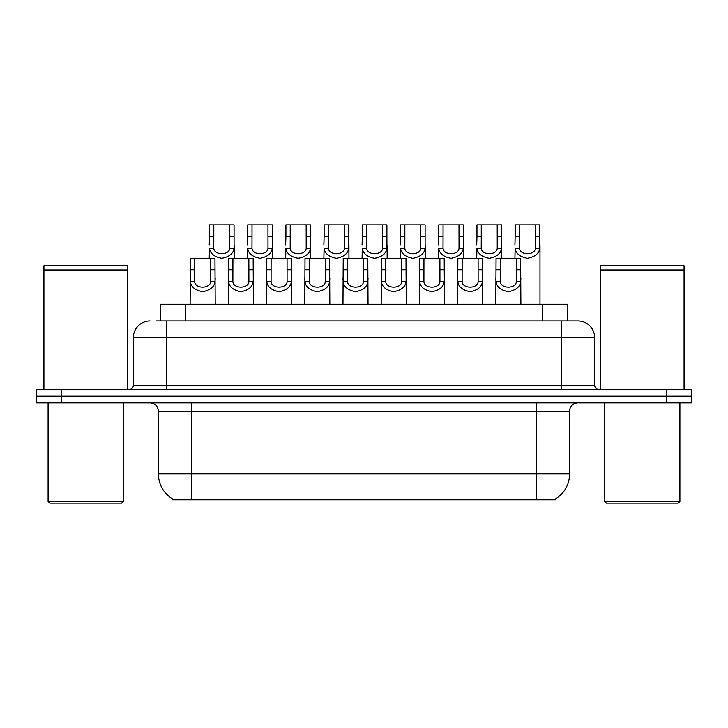 <?xml version="1.0" encoding="UTF-8"?>
<svg xmlns="http://www.w3.org/2000/svg" width="728" height="728" viewBox="0 0 728 728"><rect width="100%" height="100%" fill="white"/><g stroke="black" fill="none" stroke-linecap="round" stroke-linejoin="round"><path stroke-width="1.09" d="M160.515 320.957L160.515 304.249L567.485 304.249L567.485 320.957M555.382 498.98L555.382 499.799L172.618 499.799L172.618 498.98M172.873 499.126A29.247 29.247 0 0 1 158.413 473.901L191.846 473.901L191.846 499.126L536.154 499.126L536.154 473.901L569.587 473.901L569.587 411.22A8.354 8.354 0 0 1 577.941 402.857M158.413 473.901L158.413 411.22C157.921 406.142 155.137 403.358 150.059 402.857M555.127 499.126A29.247 29.247 0 0 0 569.587 473.901M61.471 389.489L691.6 389.489L691.6 396.178L36.4 396.178L36.4 402.857L61.471 402.857L61.471 396.178L36.4 396.178L36.4 389.489L61.471 389.489L61.471 396.178L691.6 396.178L691.6 402.857L61.471 402.857M156.293 320.957L577.686 320.957M155.91 320.957L166.776 320.957L166.776 337.674L133.342 337.674L133.342 385.312A4.177 4.177 0 0 1 129.165 389.489M150.059 320.957A16.717 16.717 0 0 0 133.342 337.674M577.941 320.957A16.717 16.717 0 0 1 594.658 337.674L594.658 385.312C594.903 387.851 596.296 389.243 598.835 389.489M500.373 258.285L500.336 281.563C500.627 288.989 516.061 288.989 516.352 281.563L516.316 258.285L496.059 258.285L495.804 304.249M516.316 258.285L520.629 258.285L520.884 304.249M520.884 278.551L520.647 281.563C520.047 286.877 515.943 290.254 508.344 291.71C500.746 290.254 496.642 286.877 496.041 281.563L495.804 278.551M519.474 236.318L519.437 248.139C519.728 255.555 535.162 255.555 535.453 248.139L535.417 224.852L519.474 224.852L519.474 236.318L515.169 236.318L515.169 224.852L519.474 224.852M535.417 224.852L539.73 224.852L539.757 248.139C539.148 253.444 535.053 256.829 527.445 258.285C519.847 256.829 515.752 253.444 515.142 248.139L514.914 258.285M539.985 245.118L539.985 304.249M514.914 245.118L515.169 236.318M462.162 258.285L462.125 281.563C462.416 288.989 477.85 288.989 478.141 281.563L478.105 258.285L457.857 258.285L457.603 304.249M478.105 258.285L482.418 258.285L482.673 304.249M482.673 278.551L482.446 281.563C481.836 286.877 477.732 290.254 470.133 291.71C462.535 290.254 458.431 286.877 457.83 281.563L457.603 278.551M423.951 258.285L423.914 281.563C424.206 288.989 439.648 288.989 439.94 281.563L439.903 258.285L419.647 258.285L419.392 304.249M439.903 258.285L444.207 258.285L444.462 304.249M444.462 278.551L444.235 281.563C443.625 286.877 439.53 290.254 431.922 291.71C424.324 290.254 420.229 286.877 419.619 281.563L419.392 278.551M385.749 258.285L385.713 281.563C386.004 288.989 401.437 288.989 401.729 281.563L401.692 258.285L381.436 258.285L381.181 304.249M401.692 258.285L405.996 258.285L406.251 304.249M406.251 278.551L406.024 281.563C405.423 286.877 401.319 290.254 393.721 291.71C386.122 290.254 382.018 286.877 381.408 281.563L381.181 278.551M347.538 258.285L347.502 281.563C347.793 288.989 363.226 288.989 363.518 281.563L363.481 258.285L343.225 258.285L342.97 304.249M363.481 258.285L367.795 258.285L368.04 304.249M368.04 278.551L367.813 281.563C367.212 286.877 363.108 290.254 355.51 291.71C347.911 290.254 343.807 286.877 343.207 281.563L342.97 278.551M481.272 236.318L481.235 248.139C481.526 255.555 496.96 255.555 497.251 248.139L497.215 224.852L481.272 224.852L481.272 236.318L476.958 236.318L476.958 224.852L481.272 224.852M497.215 224.852L501.519 224.852L501.546 248.139C500.946 253.444 496.842 256.829 489.243 258.285C481.645 256.829 477.541 253.444 476.931 248.139L476.704 258.285M501.774 245.118L501.774 258.285M476.704 245.118L476.958 236.318M443.061 236.318L443.024 248.139C443.316 255.555 458.749 255.555 459.04 248.139L459.004 224.852L443.061 224.852L443.061 236.318L438.747 236.318L438.747 224.852L443.061 224.852M459.004 224.852L463.317 224.852L463.336 248.139C462.735 253.444 458.631 256.829 451.032 258.285C443.434 256.829 439.33 253.444 438.729 248.139L438.493 258.285M463.563 245.118L463.563 258.285M438.493 245.118L438.747 236.318M404.85 236.318L404.814 248.139C405.105 255.555 420.538 255.555 420.829 248.139L420.793 224.852L404.85 224.852L404.85 236.318L400.536 236.318L400.536 224.852L404.85 224.852M420.793 224.852L425.106 224.852L425.125 248.139C424.524 253.444 420.42 256.829 412.822 258.285C405.223 256.829 401.119 253.444 400.518 248.139L400.291 258.285M425.361 245.118L425.361 258.285M400.291 245.118L400.536 236.318M121.64 503.148L49.768 503.148L48.103 501.474L123.314 501.474L121.64 503.148M48.103 402.857L48.103 501.474M123.314 402.857L123.314 501.474M43.926 270.397L127.491 270.397L43.926 270.397L43.926 389.489M127.491 270.397L127.491 389.489M127.072 269.979L44.335 269.979M127.491 269.56L127.491 265.802L43.926 265.802L43.926 269.56M678.232 503.148L606.36 503.148L604.686 501.474L679.897 501.474L678.232 503.148M604.686 402.857L604.686 501.474M679.897 402.857L679.897 501.474M600.509 270.397L684.074 270.397L600.509 270.397L600.509 389.489M684.074 270.397L684.074 389.489M683.665 269.979L600.928 269.979M684.074 269.56L684.074 265.802L600.509 265.802L600.509 269.56M366.639 236.318L366.603 248.139C366.894 255.555 382.327 255.555 382.619 248.139L382.582 224.852L366.639 224.852L366.639 236.318L362.335 236.318L362.335 224.852L366.639 224.852M382.582 224.852L386.896 224.852L386.923 248.139C386.313 253.444 382.209 256.829 374.611 258.285C367.012 256.829 362.908 253.444 362.307 248.139L362.08 258.285M387.15 245.118L387.15 258.285M362.08 245.118L362.335 236.318M309.327 258.285L309.291 281.563C309.582 288.989 325.016 288.989 325.307 281.563L325.27 258.285L305.014 258.285L304.768 304.249M325.27 258.285L329.584 258.285L329.839 304.249M329.839 278.551L329.602 281.563C329.001 286.877 324.897 290.254 317.299 291.71C309.7 290.254 305.596 286.877 304.996 281.563L304.768 278.551M271.116 258.285L271.08 281.563C271.371 288.989 286.805 288.989 287.096 281.563L287.06 258.285L266.812 258.285L266.557 304.249M287.06 258.285L291.373 258.285L291.628 304.249M291.628 278.551L291.4 281.563C290.791 286.877 286.686 290.254 279.088 291.71C271.489 290.254 267.394 286.877 266.785 281.563L266.557 278.551M232.915 258.285L232.878 281.563C233.169 288.989 248.603 288.989 248.894 281.563L248.858 258.285L228.601 258.285L228.346 304.249M248.858 258.285L253.162 258.285L253.417 304.249M253.417 278.551L253.189 281.563C252.58 286.877 248.485 290.254 240.886 291.71C233.288 290.254 229.184 286.877 228.574 281.563L228.346 278.551M194.704 258.285L194.667 281.563C194.958 288.989 210.392 288.989 210.683 281.563L210.647 258.285L190.39 258.285L190.135 304.249M210.647 258.285L214.96 258.285L215.206 304.249M215.206 278.551L214.978 281.563C214.378 286.877 210.274 290.254 202.675 291.71C195.077 290.254 190.973 286.877 190.372 281.563L190.135 278.551M328.428 236.318L328.392 248.139C328.683 255.555 344.126 255.555 344.417 248.139L344.38 224.852L328.428 224.852L328.428 236.318L324.124 236.318L324.124 224.852L328.428 224.852M344.38 224.852L348.685 224.852L348.712 248.139C348.102 253.444 344.007 256.829 336.409 258.285C328.801 256.829 324.706 253.444 324.096 248.139L323.869 258.285M348.94 245.118L348.94 258.285M323.869 245.118L324.124 236.318M290.226 236.318L290.19 248.139C290.481 255.555 305.915 255.555 306.206 248.139L306.17 224.852L290.226 224.852L290.226 236.318L285.913 236.318L285.913 224.852L290.226 224.852M306.17 224.852L310.474 224.852L310.501 248.139C309.901 253.444 305.796 256.829 298.198 258.285C290.599 256.829 286.495 253.444 285.886 248.139L285.658 258.285M310.729 245.118L310.729 258.285M285.658 245.118L285.913 236.318M252.015 236.318L251.979 248.139C252.27 255.555 267.704 255.555 267.995 248.139L267.959 224.852L252.015 224.852L252.015 236.318L247.702 236.318L247.702 224.852L252.015 224.852M267.959 224.852L272.272 224.852L272.29 248.139C271.69 253.444 267.586 256.829 259.987 258.285C252.389 256.829 248.284 253.444 247.684 248.139L247.447 258.285M272.527 245.118L272.527 258.285M247.447 245.118L247.702 236.318M213.804 236.318L213.768 248.139C214.059 255.555 229.493 255.555 229.784 248.139L229.748 224.852L213.804 224.852L213.804 236.318L209.5 236.318L209.5 224.852L213.804 224.852M229.748 224.852L234.061 224.852L234.088 248.139C233.479 253.444 229.375 256.829 221.776 258.285C214.178 256.829 210.073 253.444 209.473 248.139L209.245 258.285M234.316 245.118L234.316 258.285M209.245 245.118L209.5 236.318M532.814 499.799L532.814 498.98M195.186 499.799L195.186 498.98M185.585 320.957L185.585 304.249M542.415 320.957L542.415 304.249M536.154 402.857L536.154 411.22L158.413 411.22M569.587 411.22L536.154 411.22L536.154 473.901L191.846 473.901L191.846 402.857M666.53 402.857L666.53 389.489M166.776 389.489L166.776 385.312L594.658 385.312M133.342 385.312L166.776 385.312L166.776 337.674L561.224 337.674L561.224 389.489M594.658 337.674L561.224 337.674L561.224 320.957M520.647 281.563L516.352 281.563M500.336 281.563L496.041 281.563M500.373 269.742L496.059 269.742M520.629 269.742L516.316 269.742M535.417 236.318L539.73 236.318M535.453 248.139L539.757 248.139M515.142 248.139L519.437 248.139M482.446 281.563L478.141 281.563M462.125 281.563L457.83 281.563M462.162 269.742L457.857 269.742M482.418 269.742L478.105 269.742M444.235 281.563L439.94 281.563M423.914 281.563L419.619 281.563M423.951 269.742L419.647 269.742M444.207 269.742L439.903 269.742M406.024 281.563L401.729 281.563M385.713 281.563L381.408 281.563M385.749 269.742L381.436 269.742M405.996 269.742L401.692 269.742M367.813 281.563L363.518 281.563M347.502 281.563L343.207 281.563M347.538 269.742L343.225 269.742M367.795 269.742L363.481 269.742M497.215 236.318L501.519 236.318M497.251 248.139L501.546 248.139M476.931 248.139L481.235 248.139M459.004 236.318L463.317 236.318M459.04 248.139L463.336 248.139M438.729 248.139L443.024 248.139M420.793 236.318L425.106 236.318M420.829 248.139L425.125 248.139M400.518 248.139L404.814 248.139M382.582 236.318L386.896 236.318M382.619 248.139L386.923 248.139M362.307 248.139L366.603 248.139M329.602 281.563L325.307 281.563M309.291 281.563L304.996 281.563M309.327 269.742L305.014 269.742M329.584 269.742L325.27 269.742M291.4 281.563L287.096 281.563M271.08 281.563L266.785 281.563M271.116 269.742L266.812 269.742M291.373 269.742L287.06 269.742M253.189 281.563L248.894 281.563M232.878 281.563L228.574 281.563M232.915 269.742L228.601 269.742M253.162 269.742L248.858 269.742M214.978 281.563L210.683 281.563M194.667 281.563L190.372 281.563M194.704 269.742L190.39 269.742M214.96 269.742L210.647 269.742M344.38 236.318L348.685 236.318M344.417 248.139L348.712 248.139M324.096 248.139L328.392 248.139M306.17 236.318L310.474 236.318M306.206 248.139L310.501 248.139M285.886 248.139L290.19 248.139M267.959 236.318L272.272 236.318M267.995 248.139L272.29 248.139M247.684 248.139L251.979 248.139M229.748 236.318L234.061 236.318M229.784 248.139L234.088 248.139M209.473 248.139L213.768 248.139"/></g></svg>
